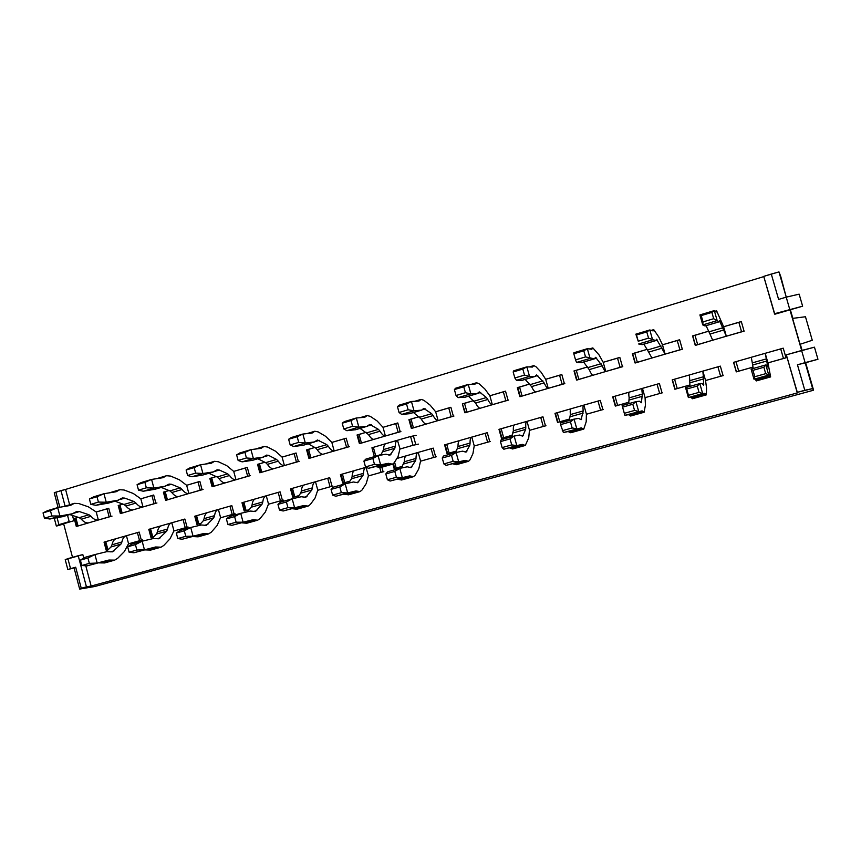 <?xml version="1.0" encoding="UTF-8"?>
<svg xmlns="http://www.w3.org/2000/svg" width="861" height="861" viewBox="0 0 861 861"><rect width="100%" height="100%" fill="white"/><g stroke="black" fill="none" stroke-linecap="round" stroke-linejoin="round"><path stroke-width="1.29" d="M94.753 586.513L79.664 589.085L74.035 567.765L75.693 567.205L70.537 568.658L67.89 558.649L78.211 555.722L86.444 586.858L81.257 588.278L91.148 586.061L85.788 565.806L91.148 586.061L86.444 586.858L78.211 555.722L82.828 554.613L65.221 559.661L67.836 569.573L74.057 567.862L67.836 569.573L65.221 559.661L67.89 558.649L70.537 568.658L67.836 569.573L75.693 567.205L81.257 588.278L79.664 589.085L74.035 567.765L75.693 567.205L81.257 588.278L79.664 589.085L94.753 586.513L813.322 390.281L812.644 388.58L804.798 390.281L797.447 364.784L817.95 359.231L805.186 362.729L812.644 388.58L797.135 392.379L786.33 354.829L814.463 347.166L817.95 359.274L805.261 362.825L797.447 364.784L805.11 362.642L801.602 350.492L814.463 347.166L817.95 359.274L805.11 362.642L801.602 350.492L786.33 354.829L797.469 392.874L91.148 586.061L797.469 392.874L797.135 392.379L804.798 390.281L797.447 364.784L805.186 362.729L813.322 390.281L94.753 586.513M63.639 523.757L72.507 557.336L63.639 523.757L73.863 520.744L72.464 515.448L73.863 520.744L63.639 523.757M58.117 507.538L54.232 492.826L60.991 490.609L65.092 506.117L60.991 490.609L65.576 489.425L55.868 492.169L59.85 507.247L55.868 492.169L54.232 492.826L58.117 507.538M780.733 276.413L786.254 297.142L778.979 271.915L763.729 276.37L774.814 314.233L802.624 306.193L774.491 313.738L774.814 314.233L789.924 309.788L801.666 350.481L789.924 309.788L802.624 306.193L774.491 313.738L763.729 276.37L771.295 274.067L778.602 299.413L771.295 274.067L778.979 271.915L780.733 276.413M790.409 309.938L792.841 318.355L790.409 309.938M800.299 344.196L802.075 350.373L800.299 344.196M805.638 362.718L813.484 389.893L805.638 362.718M800.052 344.282L792.583 318.387L805.465 316.751L812.267 340.267L805.465 316.751L792.583 318.387L800.052 344.282L812.267 340.267L800.052 344.282M57.084 517.698L58.925 524.661L69.192 521.626L67.502 515.233L69.192 521.626L56.342 526.028L58.925 524.661L57.084 517.698M559.779 421.782L557.239 412.71L571.004 408.771L554.99 413.345L557.541 422.417L569.702 418.984L557.96 422.353M562.255 430.726L572.145 427.949L570.434 421.847L560.554 424.634L563.395 432.545L581.283 427.874L583.769 429.112L586.19 421.772L586.406 414.249L602.883 409.588L600.289 400.408L583.866 405.1L586.438 414.249L600.591 410.234L597.997 401.065L583.78 405.122C582.983 405.423 582.789 407.361 583.188 410.934L570.38 414.571C570.014 411.009 570.251 409.061 571.091 408.738L571.177 408.727M763.793 276.607L65.576 489.425L69.633 504.75L65.576 489.425L763.793 276.607M624.343 413.312L634.557 410.449L632.803 404.25L622.6 407.124L624.882 415.336L642.091 410.858L644.093 412.258L645.438 405.122L645.072 397.653L662.044 392.853L659.397 383.532L642.457 388.365L645.083 397.642L659.677 393.52L657.04 384.21L642.392 388.376C641.811 388.634 641.789 390.55 642.36 394.123L629.154 397.868C628.627 394.295 628.681 392.379 629.316 392.11L629.391 392.099M617.617 405.423L615.012 396.2L629.251 392.142L612.709 396.867L615.303 406.069L628.907 402.227L615.647 406.026M77.092 526.232L74.993 518.322L78.19 517.321L74.197 518.494L76.295 526.469L110.897 516.342L108.755 508.291L96.228 511.994L108.766 508.334L96.228 511.994L98.358 520.012L112.005 516.126M107.916 549.662L105.774 541.623L116.149 538.663L104.041 542.129L106.172 550.157L108.346 549.544L106.958 549.953M137.405 532.593L139.181 532.109L141.344 540.202L128.45 543.851L141.344 540.202L139.181 532.087L126.438 535.725L128.59 543.808L139.568 540.708L137.405 532.593L126.223 535.779C124.049 536.478 122.606 538.545 121.918 541.978L112.005 544.798C112.726 541.365 114.179 539.298 116.386 538.588L116.601 538.534M166.345 500.112L164.182 491.997L168.95 490.522L163.418 492.158L165.603 500.327L202.087 489.651L199.87 481.396L186.654 485.292L199.881 481.439M121.132 513.339L119.001 505.332L122.962 504.105L118.215 505.504L120.357 513.565L155.884 503.179L153.699 495.021L140.838 498.82L153.71 495.064M161.265 525.78L148.792 529.343L149.566 529.171L148.792 529.343L150.966 537.479L154.022 536.618L151.73 537.286L149.566 529.16L161.265 525.78L148.792 529.343L150.966 537.479L154.022 536.618M171.802 522.778L184.878 519.043L187.085 527.255L173.857 531L187.085 527.255L184.878 519.043L171.802 522.778L173.987 530.968L185.255 527.771L183.059 519.56L171.597 522.831C169.531 523.488 168.207 525.544 167.604 528.998L157.434 531.894C158.047 528.439 159.403 526.383 161.481 525.716L161.696 525.662M198.805 523.94L196.588 515.696L207.609 512.553L194.758 516.223L196.965 524.457L200.957 523.327L197.718 524.274M218.393 509.464L231.835 505.633L234.074 513.963L220.502 517.805L234.074 513.963L231.835 505.633L218.393 509.464L220.631 517.762L232.201 514.491L229.962 506.16L218.199 509.518C216.262 510.142 215.056 512.187 214.561 515.664L204.1 518.634C204.617 515.169 205.854 513.113 207.813 512.478L208.018 512.435M632.695 353.731L635.289 362.868L632.695 353.731L647.235 349.308L632.383 353.688L635.009 362.955L682.289 349.114L679.62 339.751L662.486 344.809L679.652 339.837M695.44 345.261L692.793 335.994L708.775 331.141L692.578 335.919L695.257 345.315L744.033 331.044L741.299 321.53L723.627 326.75L741.332 321.637M738.727 371.145L736.004 361.652L751.255 357.304L733.55 362.352L736.273 371.844L753.031 367.098L736.413 371.855M786.061 357.81L767.947 362.879L785.996 357.767L783.23 348.167L765.203 353.311L767.947 362.879L785.996 357.767L783.23 348.167L765.181 353.311L766.355 358.897L752.299 362.89L751.276 357.283L765.181 353.311M677.241 388.548L674.583 379.195L689.306 374.987L672.193 379.873L674.852 389.226L689.995 384.942L675.099 389.204M702.877 371.113L720.345 366.129L723.046 375.579L705.536 380.54L723.046 375.579L720.345 366.129L702.877 371.113L705.568 380.53L720.614 376.268L717.913 366.818L702.834 371.113L703.383 376.784L689.758 380.659L689.392 374.965M212.796 486.519L210.59 478.296L216.208 476.563L209.847 478.447L212.075 486.723L249.572 475.756L247.311 467.383L233.729 471.397L247.322 467.437M260.528 472.549L258.268 464.23L264.801 462.228L257.557 464.359L259.828 472.754L298.369 461.474L296.066 452.994L282.107 457.116L296.076 453.047M307.463 449.765L314.76 447.472L306.613 449.872L308.927 458.386L348.565 446.784L346.208 438.184L331.851 442.425L346.219 438.238M357.832 434.891L366.173 432.287L357.057 434.988L359.414 443.609L400.193 431.673L397.793 422.955L383.016 427.314L397.804 423.02M409.642 419.598L419.092 416.67L408.943 419.662L411.354 428.401L453.327 416.121L450.873 407.285L435.666 411.773L450.895 407.35M462.981 403.852L473.582 400.58L462.357 403.895L464.822 412.763L508.022 400.117L505.525 391.152L489.866 395.769L505.547 391.217M517.881 387.644L529.719 384.006L517.353 387.654L519.861 396.652L564.375 383.619L561.813 374.524L545.691 379.292L561.835 374.6M576.967 379.938L574.395 370.93L587.579 366.926L574.007 370.93L576.569 380.056L622.438 366.625L619.823 357.401L603.206 362.309L619.845 357.487M246.128 510.551L243.867 502.189L255.222 498.95L241.984 502.727L244.233 511.079L249.216 509.68L244.954 510.907L242.705 502.566L241.984 502.727L244.233 511.079L249.216 509.68M266.275 495.796L280.094 491.846L282.376 500.295L268.428 504.234L282.376 500.295L280.094 491.846L266.275 495.796L268.557 504.202L280.449 500.833L278.168 492.395L266.092 495.839C264.295 496.431 263.208 498.465 262.809 501.952L252.058 505.009C252.477 501.522 253.597 499.488 255.416 498.885L255.609 498.842M294.763 496.786L292.46 488.316L304.181 484.969L290.523 488.876L292.815 497.335L298.842 495.635L293.504 497.174M327.729 478.242L329.709 477.704L332.034 486.239L317.709 490.296L332.034 486.239L329.698 477.683L315.503 481.74L317.817 490.264L330.054 486.799L327.729 478.242L315.33 481.783C313.673 482.332 312.715 484.356 312.435 487.853L301.372 490.996C301.673 487.498 302.674 485.475 304.353 484.915L304.525 484.872M344.766 482.634L342.43 474.045L354.517 470.601L340.429 474.615L342.775 483.193L349.889 481.181L343.421 483.053M332.626 495.129L341.354 492.675L339.794 486.939L331.065 489.392L332.626 495.129L335.833 496.237L347.661 492.933L345.175 483.817L353.462 481.988L357.627 482.72L362.965 475.509L363.482 473.346C363.633 469.837 364.461 467.824 365.968 467.319L368.486 475.918L381.079 472.355L379.787 467.663M383.113 471.785L381.853 467.211L383.113 471.785L368.39 475.95L383.113 471.785M402.431 466.318L394.166 468.653L392.885 464.036L394.166 468.653L402.431 466.318L394.758 468.524M418.198 452.412L433.244 448.118L435.666 456.911L420.523 461.195L435.666 456.911L433.244 448.118L418.198 452.412L420.62 461.173L433.567 457.503L431.146 448.71L418.069 452.445C416.724 452.908 416.035 454.899 416.003 458.429L404.293 461.754C404.358 458.224 405.068 456.233 406.446 455.76L406.586 455.727M406.306 455.803L396.846 458.504M449.151 453.09L446.708 444.265L459.602 440.584L444.599 444.868L447.042 453.693L456.534 451.003L447.58 453.575M485.13 433.298L487.294 432.717L489.769 441.596L474.196 446.009L489.769 441.596L487.283 432.685L471.806 437.097L474.271 445.987L487.606 442.21L485.13 433.298L471.688 437.13C470.515 437.539 469.977 439.519 470.084 443.06L458.03 446.493C457.955 442.952 458.515 440.972 459.731 440.541L459.849 440.52M503.653 437.668L501.156 428.724L514.48 424.914L498.982 429.338L501.479 438.292L512.263 435.235L501.963 438.195M527.007 421.341L542.947 416.789L545.476 425.829L529.45 430.371L545.476 425.829L542.947 416.789L527.007 421.341L529.515 430.349L543.259 426.464L540.73 417.424L526.9 421.363C525.91 421.729 525.544 423.687 525.791 427.239L513.371 430.769C513.145 427.217 513.554 425.248 514.587 424.882L514.695 424.85M83.732 558.046L82.828 554.613L83.732 558.046M54.275 518.204L56.342 526.028L57.515 525.802L56.342 526.028L54.275 518.204M63.692 523.983L57.515 525.802L63.692 523.983M786.211 297.153L778.602 299.413L786.211 297.153L789.709 309.26L786.211 297.153L799.148 294.161L802.624 306.193L799.148 294.161L786.211 297.153M615.012 396.2L612.709 396.867L615.303 406.069L628.907 402.227M78.19 517.321L74.197 518.494L75.004 518.344L74.197 518.494L76.295 526.469L110.897 516.342L108.755 508.291M105.774 541.623L104.041 542.129L106.172 550.157L108.346 549.544M168.95 490.522L163.418 492.158L164.182 492.018L163.418 492.158L165.603 500.327L202.087 489.651L199.87 481.396L186.654 485.292L188.86 493.525L203.088 489.468M122.962 504.105L118.215 505.504L119.001 505.364L118.215 505.504L120.357 513.565L155.884 503.179L153.699 495.021L140.838 498.82L143.001 506.946L156.939 502.975M196.588 515.696L194.758 516.223L196.965 524.457L200.957 523.327M647.235 349.308L632.383 353.688L635.009 362.955L682.289 349.114L679.62 339.751L662.486 344.809L665.133 354.129L682.547 349.168M708.775 331.141L692.578 335.919L695.257 345.315L744.033 331.044L741.299 321.53L723.627 326.75L726.34 336.22L744.173 331.13M736.004 361.652L733.55 362.352L736.273 371.844L753.031 367.098M674.583 379.195L672.193 379.873L674.852 389.226L689.995 384.942M216.208 476.563L209.847 478.447L210.59 478.329L209.847 478.447L212.075 486.723L249.572 475.756L247.311 467.383L233.729 471.397L235.979 479.728L250.497 475.595M264.801 462.228L257.557 464.359L258.278 464.251L257.557 464.359L259.828 472.754L298.369 461.474L296.066 452.994L282.107 457.116L284.399 465.564L299.241 461.335M309.583 458.192L307.28 449.765L306.613 449.872L308.927 458.386L348.565 446.784L346.208 438.184L331.851 442.425L334.186 450.992L349.351 446.665M360.027 443.426L357.681 434.891L357.057 434.988L359.414 443.609L400.193 431.673L397.793 422.955L383.016 427.314L385.405 436L400.903 431.587M419.092 416.67L408.943 419.662L409.535 419.608L408.943 419.662L411.354 428.401L453.327 416.121L450.873 407.285L435.666 411.773L438.109 420.577L453.951 416.057M465.327 412.613L462.357 403.895L464.822 412.763L508.022 400.117L505.525 391.152L489.866 395.769L492.352 404.702L508.571 400.074M529.719 384.006L517.353 387.654L519.861 396.652L564.375 383.619L561.813 374.524L545.691 379.292L548.231 388.343L564.827 383.619M576.935 379.949L574.007 370.93L576.569 380.056L622.438 366.625L619.823 357.401L603.206 362.309L605.8 371.5L622.783 366.657M292.46 488.316L290.523 488.876L292.815 497.335L298.842 495.635M342.43 474.045L340.429 474.615L342.775 483.193L349.889 481.181M446.708 444.265L444.599 444.868L447.042 453.693L456.534 451.003M501.156 428.724L498.982 429.338L501.479 438.292L512.263 435.235M557.239 412.71L554.99 413.345L557.541 422.417L569.702 418.984M226.389 518.935L227.896 524.5L236.118 522.196L234.612 516.611L226.389 518.935L229.564 516.492L240.714 513.339L234.612 516.611M227.896 524.5L231.943 525.318L243.103 522.196L240.714 513.339L250.54 511.057L255.394 511.542L262.088 504.115L262.809 501.952M231.943 525.318L252.897 519.764L243.103 522.196L236.118 522.196M283.258 500.09L280.449 500.833M247.451 511.778L251.304 507.172L252.058 505.009M241.898 522.842L246.806 523.23L257.73 520.173L260.13 518.505L265.414 511.929L268.428 504.234M252.897 519.764L257.73 520.173M280.094 491.879L278.168 492.395M243.867 502.189L255.222 498.95M277.952 504.385L279.481 510.035L287.951 507.656L286.422 501.995L277.952 504.385L280.697 502.038L292.17 498.799L286.422 501.995M279.481 510.035L283.129 510.993L294.613 507.775L292.17 498.799L301.253 496.732L305.784 497.335L311.811 490.017L312.435 487.853M283.129 510.993L303.653 505.558L294.613 507.775L287.951 507.656M332.852 486.056L330.054 486.799M297.303 497.636L300.726 493.159L301.372 490.996M292.342 508.722L296.916 509.228L308.163 506.096L310.347 504.46L315.094 497.97L317.709 490.296M303.653 505.558L308.163 506.096M331.065 489.392L333.358 487.165L345.175 483.817L339.794 486.939M335.833 496.237L355.916 490.942L347.661 492.933L341.354 492.675M383.855 471.624L381.079 472.355M348.597 483.064L351.568 478.748L352.095 476.585C352.278 473.076 353.139 471.053 354.678 470.536L354.84 470.504M344.26 494.203L348.49 494.827L360.059 491.599L362.029 490.017L366.205 483.602L368.39 475.95M355.916 490.942L360.059 491.599M385.803 473.948L387.396 479.76L396.404 477.242L394.801 471.408L385.803 473.948L387.601 471.828L399.784 468.384L394.801 471.408M387.396 479.76L390.141 481.041L402.335 477.629L399.784 468.384L407.231 466.802L411.02 467.663L415.615 460.581L416.003 458.429M390.141 481.041L409.728 475.875L402.335 477.629L396.404 477.242M436.323 456.771L433.567 457.503M401.398 468.04L404.293 461.754M397.728 479.243L401.581 479.997L413.506 476.671L415.228 475.143L418.801 468.825L420.523 461.195M409.728 475.875L413.506 476.671M433.244 448.15L431.146 448.71M442.242 458.02L443.878 463.928L453.155 461.324L451.519 455.404L442.242 458.02L443.523 456.018L456.093 452.477L451.519 455.404M443.878 463.928L446.116 465.37L458.687 461.851L456.093 452.477L462.626 451.153L466.016 452.154L469.826 445.212L470.084 443.06M446.116 465.37L465.177 460.366L458.687 461.851L453.155 461.324M490.339 441.489L487.606 442.21M455.738 452.574L458.03 446.493M452.811 463.821L456.276 464.725L468.556 461.292L470.02 459.817L472.947 453.607L474.196 446.009M465.177 460.366L468.556 461.292M459.602 440.584L445.245 444.76M500.467 441.596L502.135 447.58L511.714 444.9L510.035 438.895L500.467 441.596L501.199 439.723L514.157 436.064L510.035 438.895M502.135 447.58L503.836 449.216L516.804 445.589L514.157 436.064L519.721 435.02L522.692 436.172L525.651 429.381L525.791 427.239M503.836 449.216L522.336 444.373L516.804 445.589L511.714 444.9M545.96 425.754L543.259 426.464M511.649 436.775L513.371 430.769M509.583 447.935L512.629 448.979L525.285 445.449L528.719 437.926L529.45 430.371M522.336 444.373L525.285 445.449M542.957 416.821L540.73 417.424M514.48 424.914L499.541 429.252M572.145 427.949L576.784 428.8L574.072 419.124L570.434 421.847M583.188 410.934L581.121 419.705L578.614 418.392L574.072 419.124L560.694 422.902L560.554 424.634M603.27 409.535L600.591 410.234M569.261 420.491L570.38 414.571M563.395 432.545L568.12 431.555L570.714 432.76L583.769 429.112M586.406 414.249L602.883 409.588L600.289 400.408L583.866 405.1M600.3 400.451L597.997 401.065M571.004 408.771L555.463 413.28M634.557 410.449L638.701 411.472L635.924 401.646L632.803 404.25M642.36 394.123L641.391 402.711L639.368 401.226L635.924 401.646L622.116 405.553L622.6 407.124M662.324 392.82L659.677 393.52M644.093 412.258L630.629 416.024L628.519 414.658L624.882 415.336L622.116 405.553M628.67 403.691L629.154 397.868M645.072 397.653L662.044 392.853L659.397 383.532L642.457 388.365M659.408 383.575L657.04 384.21M629.251 392.142L612.709 396.867L615.658 405.972M195.662 473.109L194.177 467.588L186.127 469.998L187.601 475.509L195.662 473.109L202.916 473.507L213.302 471.914L217.155 469.794L219.351 470.041L227.713 473.862L229.532 475.52C231.792 478.587 233.944 479.997 235.979 479.728L225.474 482.806C223.408 483.075 221.245 481.686 218.963 478.63L229.532 475.52M194.177 467.588L200.559 464.746L202.916 473.507L191.981 476.757L187.601 475.509M205.23 464.101L214.529 461.313L211.354 463.229L200.559 464.746L189.635 468.018L186.127 469.998M214.529 461.313L218.403 461.765L226.766 465.672L233.729 471.397M191.981 476.757L202.518 475.121L213.883 471.785M208.836 473.281L217.133 476.983L218.963 478.63M212.818 486.573L225.474 482.806M246.429 457.977L244.911 452.38L236.624 454.866L238.131 460.452L246.429 457.977L253.371 458.504L263.036 457.148L266.587 455.103L268.654 455.404L276.553 459.451L278.286 461.162C280.471 464.316 282.505 465.779 284.399 465.564L273.615 468.718C271.689 468.944 269.622 467.491 267.416 464.359L278.286 461.162M244.911 452.38L250.96 449.625L253.371 458.504L242.113 461.851L238.131 460.452M255.319 449.087L263.95 446.493L261.023 448.344L250.96 449.625L239.724 452.994L236.624 454.866M263.95 446.493L267.577 447.042L275.477 451.175L282.107 457.116M242.113 461.851L252.499 460.323L263.574 457.04M257.826 458.741L265.672 462.658L267.416 464.359M260.539 472.614L273.615 468.718M298.713 442.393L297.174 436.71L288.629 439.271L290.168 444.943L298.713 442.393L305.321 443.06L314.233 441.962L317.461 439.993L326.782 444.631L328.418 446.407C330.527 449.625 332.443 451.153 334.186 450.992L323.09 454.231C321.314 454.414 319.366 452.897 317.246 449.69L328.418 446.407M297.174 436.71L302.868 434.052L305.321 443.06L293.741 446.504L290.168 444.943M306.882 433.621L314.792 431.253L312.145 433.04L302.868 434.052L291.287 437.528L288.629 439.271M314.792 431.253L318.161 431.899L325.566 436.279L331.851 442.425M293.741 446.504L303.32 445.245L314.728 441.854M308.216 443.792L315.589 447.935L317.246 449.69M309.594 458.256L323.09 454.231M352.59 426.335L351.019 420.577L342.215 423.214L343.787 428.961L352.59 426.335L358.843 427.153L366.937 426.313L369.821 424.43L378.463 429.381L380.013 431.21C382.026 434.525 383.823 436.118 385.405 436L373.986 439.336C372.372 439.465 370.542 437.894 368.508 434.601L380.013 431.21M351.019 420.577L356.336 418.005L358.843 427.153L346.908 430.704L343.787 428.961M359.984 417.703L367.13 415.562L364.763 417.273L356.336 418.005L344.411 421.589L342.215 423.214M367.13 415.562L370.23 416.315L377.107 420.943L383.016 427.314M346.908 430.704L355.647 429.714L367.389 426.227M360.081 428.391L368.508 434.601M360.049 443.501L373.986 439.336M408.136 409.782L406.521 403.938L397.448 406.65L399.052 412.494L408.136 409.782L414.001 410.762L421.632 410.127L423.752 408.405L431.662 413.689L433.105 415.583C435.02 418.973 436.688 420.642 438.109 420.577L426.356 424.01C424.904 424.086 423.203 422.439 421.266 419.07L433.105 415.583M406.521 403.938L411.44 401.474L414.001 410.762L401.689 414.41L399.052 412.494M414.701 401.301L421.04 399.396L418.973 401.043L411.44 401.474L399.138 405.165L397.448 406.65M421.04 399.396L423.827 400.268L430.156 405.165L435.666 411.773M401.689 414.41L409.524 413.71L421.632 410.127M413.484 412.537L421.266 419.07M411.945 428.315L426.356 424.01M465.414 392.713L463.767 386.772L454.404 389.581L456.039 395.511L465.414 392.713L470.87 393.854L477.177 393.585L479.308 391.895L486.443 397.524L487.789 399.482C489.597 402.959 491.125 404.702 492.352 404.702L480.255 408.243C478.985 408.254 477.424 406.532 475.595 403.077L487.789 399.482M463.767 386.772L468.255 384.436L470.87 393.854L458.181 397.621L456.039 395.511M471.096 384.393L476.563 382.747L474.831 384.307L468.255 384.436L455.577 388.236L454.404 389.581M476.563 382.747L479.05 383.737L484.786 388.914L489.866 395.769M458.181 397.621L465.048 397.233L477.521 393.531M468.481 396.211L475.595 403.077M465.349 412.699L480.255 408.243M524.51 375.105L522.831 369.068L513.167 371.963L514.846 377.979L524.51 375.105L529.526 376.408L534.853 376.472L536.575 374.879L544.109 382.897C545.809 386.471 547.187 388.289 548.231 388.343L535.768 391.992C534.681 391.949 533.271 390.151 531.549 386.6L544.109 382.897M522.831 369.068L526.857 366.851L529.526 376.408L516.439 380.304L514.846 377.979M529.267 366.958L533.809 365.591L532.41 367.066L526.857 366.851L513.78 370.779L513.167 371.963M533.809 365.591L535.962 366.711L541.052 372.167L545.691 379.292M516.439 380.304L522.283 380.25L535.144 376.429M525.167 379.389L531.549 386.6M520.335 396.609L535.768 391.992M585.534 356.917L583.801 350.793L573.824 353.785L575.546 359.887L585.534 356.917L594.348 358.811L595.629 357.337L602.162 365.807C603.744 369.477 604.96 371.371 605.8 371.5L592.96 375.256C592.067 375.148 590.818 373.265 589.215 369.617L602.162 365.807M583.801 350.793L587.342 348.705L590.076 358.413L576.558 362.427L575.546 359.887M589.279 348.963L592.842 347.898L591.808 349.275L587.342 348.705L573.835 352.752L573.824 353.785M592.842 347.898L599.052 354.915L603.206 362.309M576.558 362.427L581.315 362.729L594.574 358.789M583.607 362.04L589.215 369.617M576.956 380.045L592.96 375.256M686.701 389.043L688.488 395.317L699.046 392.358L697.249 386.062L686.701 389.043L685.55 387.622L699.81 383.586L697.249 386.062M688.488 395.317L688.38 397.567L702.662 393.563L699.81 383.586L702.081 383.511L703.588 385.168L703.383 376.784M685.55 387.622L688.38 397.567L704.879 393.294L702.662 393.563L699.046 392.358M723.229 375.59L720.614 376.268M689.962 386.374L689.758 380.659M690.856 397.212L692.459 398.751L706.354 394.865L706.547 387.945L705.536 380.54M704.879 393.294L706.354 394.865M720.366 366.173L717.913 366.818M672.452 379.873L675.089 389.15L672.193 379.873L689.306 374.987M752.966 370.338L754.796 376.72L765.709 373.663L763.868 367.26L752.966 370.338L751.093 369.089L765.838 364.924L763.868 367.26M754.796 376.72L753.988 379.195L768.755 375.062L765.838 364.924L766.86 365.215L767.808 367.066L766.355 358.897M751.093 369.089L753.988 379.195L769.712 375.148L765.709 373.663M753.214 368.497L752.299 362.89M755.237 379.206L756.292 380.928L770.638 376.914L767.947 362.879M769.712 375.148L770.638 376.914M783.252 348.231L765.203 353.311M733.701 362.384L736.403 371.801L733.55 362.352L751.255 357.304M648.548 338.136L646.783 331.915L636.483 335.004L638.238 341.214L648.548 338.136L655.738 340.579L656.556 339.234L665.133 354.129L651.895 358.004L648.667 352.117L662.023 348.188M646.783 331.915L649.797 329.967L635.848 334.154L638.238 341.214M655.91 340.579L642.22 344.648L638.636 343.98L652.595 339.826L649.797 329.967L653.101 330.915L653.736 329.634L658.848 337.125L662.486 344.809M635.848 334.154L636.483 335.004M643.877 344.152L648.667 352.117M635.321 362.976L651.895 358.004M713.683 318.721L711.875 312.403L701.22 315.6L703.017 321.906L713.683 318.721L719.129 321.766L719.441 320.55L726.34 336.22L712.682 340.213L709.981 334.057L723.767 330M711.875 312.403L714.318 310.606L699.907 314.932L702.759 324.92L703.017 321.906M719.226 321.788L705.094 325.985L702.759 324.92L717.181 320.626L714.318 310.606L716.384 311.962L716.6 310.789L723.627 326.75M699.907 314.932L701.22 315.6M706.085 325.684L709.981 334.057M695.473 345.369L712.682 340.213M176.322 533.067L177.786 538.555L185.782 536.306L184.308 530.806L176.322 533.067L179.895 530.527L190.733 527.47L184.308 530.806M177.786 538.555L182.231 539.234L193.068 536.199L190.733 527.47L201.259 524.984L206.425 525.35L213.732 517.827L214.561 515.664M182.231 539.234L203.562 533.572L193.068 536.199L185.782 536.306M235.031 513.737L232.201 514.491M198.977 525.522L203.25 520.797L204.1 518.634M192.875 536.554L198.084 536.833L208.717 533.863L211.311 532.152L217.101 525.511L220.502 517.805M203.562 533.572L208.717 533.863M231.846 505.655L229.962 506.16M127.665 546.789L129.107 552.202L136.877 550.028L135.425 544.604L127.665 546.789L131.625 544.174L142.151 541.203L135.425 544.604M129.107 552.202L133.918 552.762L144.454 549.813L142.151 541.203L153.344 538.523L158.801 538.782L166.69 531.162L167.604 528.998M133.918 552.762L155.604 546.983L144.454 549.813L136.877 550.028M188.096 527.018L185.255 527.771M151.837 538.878L156.487 534.057L157.434 531.894M145.208 549.899L150.718 550.071L161.05 547.176L163.827 545.433L170.091 538.717L173.857 531M155.604 546.983L161.05 547.176M184.889 519.065L183.059 519.56M146.348 487.8L144.896 482.354L137.071 484.7L138.524 490.135L146.348 487.8L153.893 488.079L164.946 486.271L169.09 484.076L171.414 484.269L180.218 487.875L182.101 489.478C184.437 492.481 186.697 493.827 188.86 493.525L178.647 496.506C176.451 496.829 174.17 495.495 171.823 492.514L182.101 489.478M144.896 482.354L151.579 479.437L153.893 488.079L143.27 491.233L138.524 490.135M156.551 478.694L166.485 475.713L163.073 477.683L151.579 479.437L140.967 482.623L137.071 484.7M166.485 475.713L170.596 476.079L179.389 479.771L186.654 485.292M143.27 491.233L155.098 489.242L165.57 486.131M161.211 487.423L169.918 490.91L171.823 492.514M166.367 500.166L178.647 496.506M98.423 502.081L97.002 496.711L89.393 498.993L90.825 504.352L98.423 502.081L106.247 502.243L117.935 500.23L122.337 497.959L124.78 498.11L133.993 501.511L135.952 503.072C138.363 505.999 140.709 507.29 143.001 506.946L133.057 509.852C130.743 510.207 128.364 508.926 125.943 506.02L135.952 503.072M97.002 496.711L103.977 493.719L106.247 502.243L95.915 505.31L90.825 504.352M109.293 492.869L119.765 489.726L116.127 491.749L103.977 493.719L93.666 496.819L89.393 498.993M119.765 489.726L124.081 489.995L133.283 493.482L140.838 498.82M95.915 505.31L108.4 503.104L118.581 500.08M114.868 501.177L123.973 504.471L125.943 506.02M121.143 513.393L133.057 509.852M80.385 560.134L81.795 565.473L89.34 563.363L87.93 558.003L80.385 560.134L84.701 557.433L94.936 554.549L87.93 558.003M81.795 565.473L86.939 565.903L97.185 563.04L94.936 554.549L106.742 551.686L112.468 551.836L120.906 544.141L121.918 541.978M86.939 565.903L108.96 560.037L97.185 563.04L89.34 563.363M142.409 539.944L139.568 540.708M105.957 551.879L110.983 546.961L112.005 544.798M98.843 562.868L104.622 562.943L114.674 560.134L117.634 558.348L124.35 551.578L128.45 543.851M108.96 560.037L114.674 560.134M51.843 515.965L50.444 510.67L43.05 512.887L44.449 518.171L51.843 515.965L59.915 516.019L72.195 513.802L76.844 511.477L79.416 511.574L89.006 514.781L91.029 516.299C93.505 519.161 95.948 520.399 98.358 520.012L88.672 522.842C86.229 523.24 83.775 522.014 81.289 519.161L91.029 516.299M50.444 510.67L57.687 507.613L59.915 516.019L49.873 519L44.449 518.171M63.628 506.612L74.294 503.351L70.451 505.429L57.687 507.613L47.656 510.616L43.05 512.887M74.294 503.351L78.814 503.545L88.403 506.838L96.228 511.994M49.873 519L62.971 516.589L72.884 513.64M69.773 514.566L79.255 517.665L81.289 519.161M77.103 526.275L88.672 522.842M139.181 532.087L126.438 535.725M116.149 538.663L104.041 542.129L104.838 541.946L106.958 549.931M207.609 512.553L194.758 516.223L195.512 516.051L197.707 524.252M314.76 447.472L307.291 449.786M366.173 432.287L357.692 434.913M473.582 400.58L462.895 403.852M587.579 366.926L574.405 370.94M329.698 477.683L315.503 481.74M304.181 484.969L290.523 488.876L291.212 488.725L293.493 497.141M354.517 470.601L340.429 474.615L341.085 474.486L343.41 483.021M487.283 432.685L471.806 437.097M363.902 461.087L365.505 466.91L374.47 464.348L372.867 458.504L363.902 461.087L365.925 459.074L378.065 455.577L372.867 458.504M365.505 466.91L368.454 468.319L380.616 464.843L378.065 455.577L385.922 454.221L389.958 455.168L394.822 448.28L395.274 446.149C395.35 442.705 396.071 440.746 397.448 440.272L400.074 449.011L413 445.288L410.568 436.484L397.664 440.229M368.454 468.319L388.419 463.326L380.616 464.843L374.47 464.348M381.305 454.414L375.751 456.244M418.543 444.125L413 445.288M416.132 435.386L410.568 436.484M380.853 455.103L383.597 449.528C383.694 446.084 384.458 444.125 385.868 443.641L397.448 440.272M376.451 466.737L380.605 467.566L392.476 464.187L394.22 462.744L398.062 456.567L399.924 449.055M388.419 463.326L392.476 464.187M385.642 443.716L371.93 447.774L374.32 456.481M256.761 510.605L253.758 511.456M262.088 504.115L251.304 507.172M243.674 522.993L254.641 519.926M307.022 496.431L304.245 497.206M311.811 490.017L300.726 493.159M293.988 508.926L305.278 505.762M358.746 481.837L356.228 482.547M362.965 475.509L351.568 478.748M363.482 473.346L352.095 476.585M345.788 494.44L357.412 491.19M411.999 466.813L409.739 467.448M415.615 460.581L403.874 463.907M399.117 479.523L411.095 476.176M396.211 468.072L394.586 462.153M466.856 451.336L464.875 451.896M469.826 445.212L457.729 448.646M454.059 464.165L466.393 460.71M523.37 435.386L521.701 435.86M525.651 429.381L513.199 432.911M510.681 448.333L523.402 444.771M581.638 418.952L580.282 419.329M583.198 413.065L570.359 416.702M569.067 432.007L582.176 428.337M568.12 431.555L581.283 427.874M641.736 402.001L640.724 402.281M642.51 396.254L629.273 399.999M629.283 415.163L642.823 411.375M628.519 414.658L642.091 410.858M202.518 475.121L213.302 471.914M214.873 471.365L219.351 470.041M217.133 476.983L227.713 473.862M212.527 462.518L208.986 463.584M211.698 477.898L213.926 486.185M245.417 467.943L247.677 476.305M251.95 460.441L263.036 457.148M264.488 456.631L268.654 455.404M265.672 462.658L276.553 459.451M262.099 447.666L258.817 448.646M259.462 463.799L261.744 472.194M294.118 453.564L296.432 462.045M302.814 445.341L314.233 441.962M315.567 441.478L319.366 440.348M315.589 447.935L326.782 444.631M313.113 432.383L310.1 433.287M308.572 449.302L310.886 457.804M344.206 438.776L346.563 447.365M355.184 429.8L366.937 426.313M368.142 425.861L371.575 424.85M366.937 432.782L378.463 429.381M365.634 416.649L362.911 417.456M359.069 434.385L361.437 443.017M395.726 423.569L398.126 432.276M409.115 413.786L421.223 410.191M422.288 409.793L425.334 408.889M419.802 417.187L431.662 413.689M419.737 400.44L417.316 401.161M411.02 419.049L413.431 427.799M448.753 407.91L451.196 416.746M464.692 397.298L477.177 393.585M478.081 393.229L480.718 392.444M474.228 401.129L486.443 397.524M475.466 383.737L473.389 384.361M464.488 403.26L466.953 412.128M503.341 391.787L505.837 400.752M521.981 380.293L534.853 376.472M535.607 376.149L537.791 375.504M530.29 384.587L542.882 380.863M532.927 366.517L531.194 367.034M519.549 387.009L522.067 396.006M559.564 375.192L562.125 384.286M581.067 362.75L594.348 358.811M594.929 358.542L596.641 358.025M588.074 367.529L601.053 363.708M592.185 348.759L590.829 349.168M576.267 370.262L578.84 379.389M617.509 358.09L620.114 367.313M703.749 384.501L703.103 384.684M703.695 378.905L690.048 382.768M691.437 397.782L705.417 393.875M766.839 360.996L752.751 364.989M755.624 379.841L770.057 375.805M783.478 358.477L780.712 348.888M642.037 344.648L655.738 340.579M656.147 340.364L657.352 340.009M647.644 349.953L661.033 346.004M653.338 330.441L652.38 330.732M634.718 352.999L637.344 362.266M677.23 340.45L679.899 349.814M692.804 336.005L695.451 345.261M704.976 325.964L719.129 321.766M719.344 321.605L720.011 321.411M709.109 331.819L722.917 327.75M716.47 311.531L715.932 311.682M694.988 335.209L697.668 344.615M738.835 322.262L741.569 331.765M207.899 524.392L204.67 525.296M213.732 517.827L203.25 520.797M194.758 536.672L205.424 533.691M160.372 537.802L156.95 538.76M166.69 531.162L156.487 534.057M147.199 549.975L157.563 547.069M152.752 536.973L150.578 528.837M154.474 489.382L164.946 486.271M166.625 485.69L171.414 484.269M169.918 490.91L180.218 487.875M164.333 476.962L160.555 478.092M165.215 491.62L167.411 499.8M198.03 481.934L200.247 490.189M107.733 503.255L117.935 500.23M119.711 499.617L124.78 498.11M123.973 504.471L133.993 501.511M117.473 491.007L113.458 492.201M119.97 504.987L122.122 513.059M151.913 495.549L154.087 503.696M114.147 550.836L110.531 551.858M120.906 544.141L110.983 546.961M100.931 562.911L111.026 560.08M62.272 516.751L72.195 513.802M74.068 513.167L79.416 511.574M79.255 517.665L89.006 514.781M71.872 504.664L67.642 505.934M75.908 517.988L78.017 525.963M107.012 508.808L109.143 516.848M415.788 444.577L413.355 435.774M390.937 454.371L388.698 455.006M394.822 448.28L383.123 451.659M395.274 446.149L383.597 449.528M377.914 467.06L389.85 463.659M375.751 456.018L373.351 447.289M255.416 498.885L266.092 495.839M304.353 484.915L315.33 481.783M354.678 470.536L365.968 467.319M406.446 455.76L418.069 452.445M393.423 463.681L394.747 468.492M459.731 440.541L471.688 437.13M445.148 444.771L447.58 453.543M514.587 424.882L526.9 421.363M499.477 429.252L501.952 438.152M571.091 408.738L583.78 405.122M555.41 413.28L557.939 422.31M629.316 392.11L642.392 388.376M613.054 396.835L615.637 405.983M411.924 428.24L409.535 419.587M520.302 396.523L517.816 387.633M689.349 374.965L702.834 371.113M651.228 330.387L653.736 329.634M715.211 311.208L716.6 310.789M207.813 512.478L218.199 509.518M161.481 525.716L171.597 522.831M116.386 538.588L126.223 535.779"/></g></svg>
